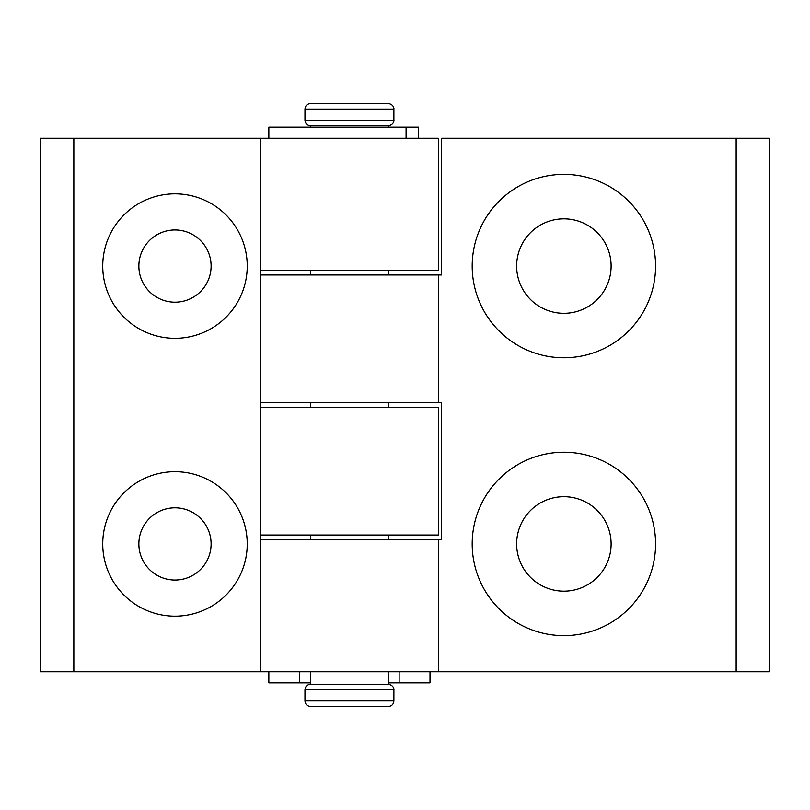 <?xml version="1.0" encoding="UTF-8"?>
<svg xmlns="http://www.w3.org/2000/svg" width="810" height="810" viewBox="0 0 810 810"><rect width="100%" height="100%" fill="white"/><g stroke="black" fill="none" stroke-linecap="round" stroke-linejoin="round"><path stroke-width="1.21" d="M655.573 543.935A91.692 91.692 0 0 1 563.881 635.627A91.692 91.692 0 0 1 472.19 543.935A91.692 91.692 0 0 1 563.881 452.233A91.692 91.692 0 0 1 655.573 543.935M611.115 543.935A47.233 47.233 0 0 1 563.881 591.168A47.233 47.233 0 0 1 516.648 543.935A47.233 47.233 0 0 1 563.881 496.692A47.233 47.233 0 0 1 611.115 543.935M472.19 266.065A91.692 91.692 0 0 0 563.881 357.767A91.692 91.692 0 0 0 655.573 266.065A91.692 91.692 0 0 0 563.881 174.373A91.692 91.692 0 0 0 472.19 266.065M516.648 266.065A47.233 47.233 0 0 0 563.881 313.308A47.233 47.233 0 0 0 611.115 266.065A47.233 47.233 0 0 0 563.881 218.832A47.233 47.233 0 0 0 516.648 266.065M260.506 138.247L73.842 138.247L73.842 671.753L260.506 671.753L260.506 539.49L438.342 539.49L438.342 671.753L260.506 671.753L260.506 138.247L438.342 138.247L438.342 270.51L260.506 270.51M438.342 402.772L260.506 402.772L260.506 274.965L438.342 274.965L438.342 402.772L441.622 402.772L441.622 539.49L438.342 539.49M438.342 671.753L736.158 671.753L736.158 138.247L441.622 138.247L441.622 274.965L438.342 274.965M736.158 138.247L769.5 138.247L769.5 671.753L736.158 671.753M102.738 266.065A72.242 72.242 0 0 1 174.99 193.823A72.242 72.242 0 0 1 247.232 266.065A72.242 72.242 0 0 1 174.99 338.317A72.242 72.242 0 0 1 102.738 266.065M138.864 266.065A36.126 36.126 0 0 1 174.99 229.949A36.126 36.126 0 0 1 211.106 266.065A36.126 36.126 0 0 1 174.99 302.191A36.126 36.126 0 0 1 138.864 266.065M247.232 543.935A72.242 72.242 0 0 0 174.99 471.683A72.242 72.242 0 0 0 102.738 543.935A72.242 72.242 0 0 0 174.99 616.177A72.242 72.242 0 0 0 247.232 543.935M211.106 543.935A36.126 36.126 0 0 0 174.99 507.809A36.126 36.126 0 0 0 138.864 543.935A36.126 36.126 0 0 0 174.99 580.051A36.126 36.126 0 0 0 211.106 543.935M260.506 407.227L438.342 407.227L438.342 535.035L260.506 535.035M73.842 671.753L40.5 671.753L40.5 138.247L73.842 138.247M304.965 109.077C305.299 105.705 307.152 103.852 310.524 103.518L388.324 103.518C393.984 104.399 394.126 109.097 393.883 109.077L304.965 109.077L304.965 120.194L393.883 120.194C394.126 120.163 393.984 124.872 388.324 125.742L310.524 125.742L310.524 127.14M393.883 689.806L393.883 700.923L304.965 700.923L304.965 689.806L393.883 689.806C394.095 690.16 394.247 685.28 388.324 684.258L310.524 684.258L310.524 671.753M393.883 700.923C393.559 704.295 391.706 706.148 388.324 706.482L310.524 706.482C307.152 706.148 305.299 704.295 304.965 700.923M268.849 138.247L268.849 127.14L406.083 127.14L406.083 138.247M418.618 138.247L418.618 127.14L406.083 127.14M268.849 671.753L268.849 682.86L299.73 682.86L299.73 671.753M430.009 671.753L430.009 682.86L399.127 682.86L399.127 671.753M399.127 682.86L388.324 682.86M310.524 682.86L299.73 682.86M393.883 109.077L393.883 120.194M388.324 125.742L388.324 127.14M388.324 270.51L388.324 274.965M388.324 402.772L388.324 407.227M388.324 535.035L388.324 539.49M388.324 671.753L388.324 684.258M310.524 270.51L310.524 274.965M310.524 402.772L310.524 407.227M310.524 535.035L310.524 539.49M304.965 689.806C305.299 686.434 307.152 684.582 310.524 684.258M304.965 120.194C305.299 123.566 307.152 125.418 310.524 125.742"/></g></svg>
